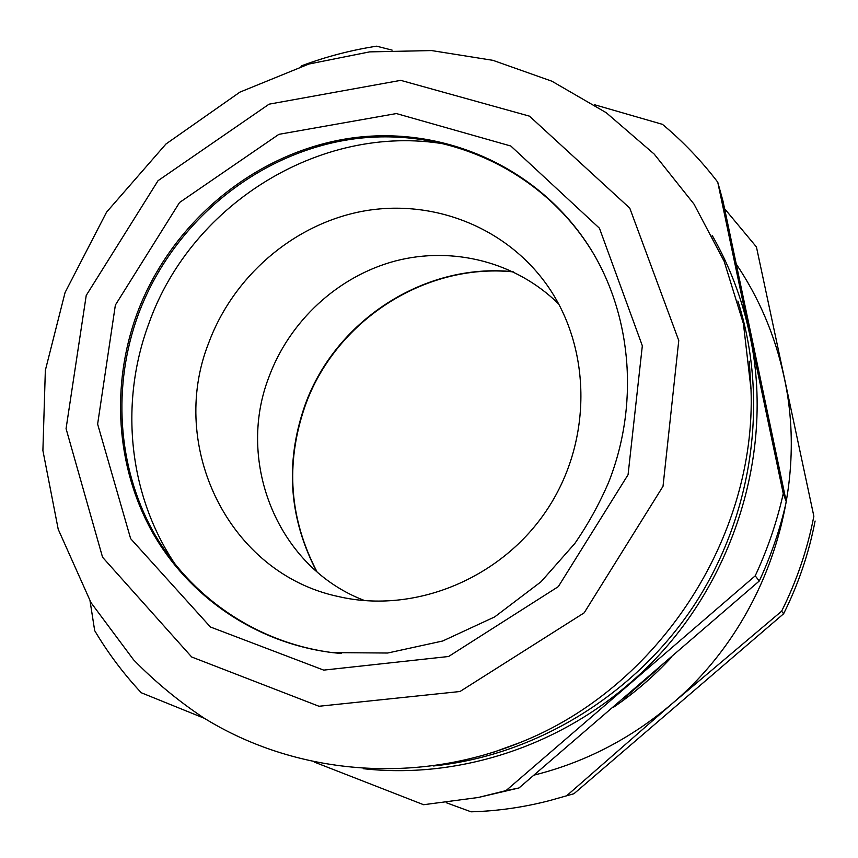 <?xml version="1.0" encoding="UTF-8"?>
<svg xmlns="http://www.w3.org/2000/svg" width="858" height="858" viewBox="0 0 858 858"><rect width="100%" height="100%" fill="white"/><g stroke="black" fill="none" stroke-linecap="round" stroke-linejoin="round"><path stroke-width="1.29" d="M629.686 693.275L628.635 694.176M638.438 685.735L630.651 692.438M632.603 690.765L633.579 689.918M647.49 677.938L639.446 684.866M641.462 683.129L642.481 682.249M653.496 672.758L651.522 674.463M626.093 696.364L626.973 696.567L623.948 698.208M658.847 668.135L626.201 696.503M635.563 688.213L636.55 687.355M644.519 680.491L645.548 679.611M650.482 675.353L648.519 677.048M626.147 696.321L656.391 670.259M333.001 652.681C256.413 642.985 189.489 596.514 153.153 531.574C117.16 466.312 112.301 385.478 138.331 314.446C172.029 223.788 255.287 154.065 349.753 139.522C444.09 125.171 543.243 169.198 593.79 254.183M86.229 295.42L158.044 180.684L269.08 104.172L400.707 80.352L529.472 116.152L629.772 208.14L678.764 340.54L663.02 486.293L584.18 612.827L459.985 691.516L318.994 706.263L191.688 656.992L102.563 557.25L66.066 428.646L86.229 295.42M717.749 182.186L722.983 201.062L786.282 501.748L783.257 493.597L717.749 182.186C701.34 160.682 682.914 141.409 662.483 124.356L594.465 104.708M392.138 50.129L376.598 46.182C351.029 50.161 326.126 56.66 301.877 65.68L301.029 66.409M90.069 601.083L94.68 630.63C107.926 652.949 123.455 673.648 141.259 692.738L204.408 718.318M314.575 762.183L423.595 804.718L478.142 797.511L519.004 787.955L505.995 790.615L755.212 575.847L759.276 581.005L519.004 787.955M786.282 501.748C780.179 529.043 771.17 555.469 759.276 581.005M712.226 235.489C729.632 265.959 742.084 298.809 749.592 334.03C776.844 457.368 728.935 599.292 629.021 683.89C554.547 748.433 455.287 779 363.266 768.693M783.257 493.597C776.919 521.911 767.567 549.324 755.212 575.847M505.995 790.615L478.142 797.511M749.259 361.239L751.018 389.339C756.563 537.687 657.957 688.363 519.787 742.663L493.329 752.305M737.88 301.029L738.888 304.3C768.736 401.576 752.798 515.186 694.497 604.675C635.832 693.918 538.095 754 437.001 765.583L433.601 765.969M566.848 795.591L671.9 703.85L781.606 611.218L783.633 613.749L573.927 793.736L550.396 800.375C524.174 807.26 497.726 811.078 471.074 811.818L446.257 802.713M813.856 516.237L756.434 246.954L813.856 516.237C807.496 549.238 796.75 580.898 781.606 611.218M573.927 793.736L550.396 800.375M815.1 521.02C808.89 553.238 798.401 584.148 783.633 613.749M736.346 264.221C759.191 298.123 775.085 335.596 784.008 376.651C809.898 492.471 765.39 624.978 671.9 703.85C630.92 738.641 584.984 762.397 534.094 775.106M724.602 208.719L756.434 246.954M176.051 565.594C128.464 496.042 119.09 403.174 148.917 323.369C191.849 201.791 325.761 120.227 451.169 145.216M208.601 343.189C233.054 276.877 292.492 225.107 360.939 211.572C429.343 198.252 502.488 225.011 544.744 281.917C591.334 344.541 593.5 438.899 547.747 508.633C502.155 578.474 414.822 614.253 338.781 596.632C228.882 573.723 167.707 446.546 208.601 343.189M364.822 600.643C278.432 568.296 235.671 463.159 268.79 377.402C289.414 321.096 337.945 276.201 395.409 260.961C452.874 245.967 516.355 261.98 558.848 304.172M671.503 657.207C653.893 676.233 634.459 692.974 613.202 707.442M137.001 313.717C170.796 222.812 254.322 152.917 349.056 138.417C443.65 124.11 543.017 168.393 593.532 253.732C632.142 319.541 638.738 406.199 608.622 482.346C599.388 503.796 588.127 524.163 574.849 543.457L541.076 581.724L494.712 616.891L442.685 641.001L387.677 653.024L332.486 652.616C255.641 643.06 188.438 596.535 151.941 531.445C115.798 466.033 110.897 384.952 137.001 313.717M341.312 653.517L332.486 652.616M115.369 305.062L97.63 424.109L130.641 538.663L210.424 626.994L323.713 670.119L448.605 656.499L558.333 586.615L628.067 474.721L642.331 345.774L599.442 228.217L510.821 146.021L396.375 113.556L278.882 134.341L179.547 202.499L115.369 305.062M316.699 571.589C289.049 518.522 284.985 463.502 304.515 406.52C334.084 321.557 423.691 262.484 512.955 271.707M751.018 389.339L743.436 323.734L724.152 261.293L694.004 204.118L654.193 154.075L606.22 112.698L551.855 81.188L492.985 60.35L431.585 50.568L369.594 51.888L308.869 64.028L239.95 92.106L165.969 143.994L106.553 212.162L65.079 292.524L45.345 370.345L42.9 450.536L58.215 529.279L91.002 602.659L133.558 659.791C154.794 681.52 178.153 700.868 203.636 717.835C294.862 774.506 414.875 785.252 519.787 742.663M671.707 657.035C654 676.179 634.459 693.017 613.062 707.56M513.374 271.9C424.142 262.623 334.438 321.739 304.837 406.767C285.296 463.803 289.361 518.843 317.042 571.889"/></g></svg>
